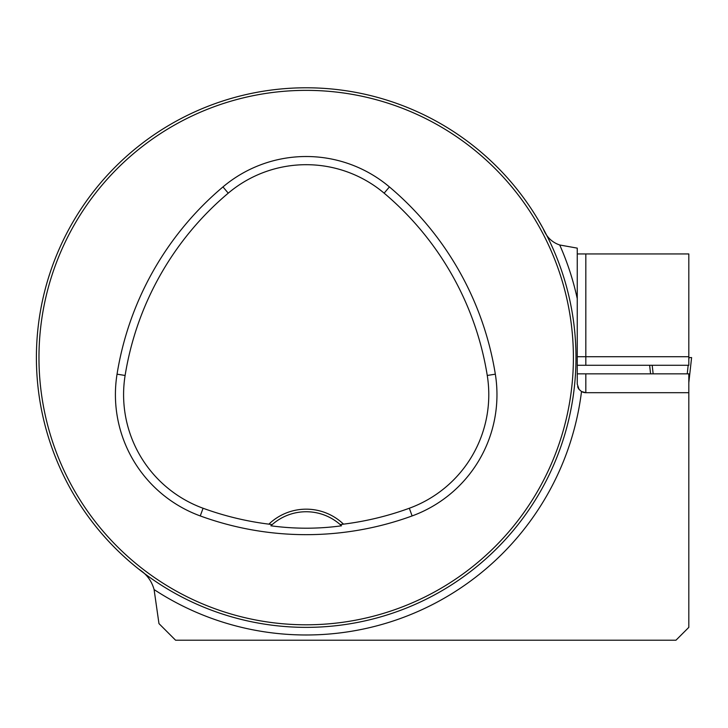 <?xml version="1.0" encoding="UTF-8"?>
<svg xmlns="http://www.w3.org/2000/svg" width="728" height="728" viewBox="0 0 728 728"><rect width="100%" height="100%" fill="white"/><g stroke="black" fill="none" stroke-linecap="round" stroke-linejoin="round"><path stroke-width="1.09" d="M538.256 219.983L543.27 228.81C546.437 236.937 551.915 242.324 559.723 244.99L577.259 248.13L577.259 384.129L579.042 389.353L581.508 391.528L585.822 392.692L688.815 392.692L688.815 627.363L675.966 640.212L175.575 640.212L158.968 623.605L154.09 589.571C151.706 580.926 146.601 574.11 138.775 569.141M577.259 373.846L688.815 373.846L688.815 392.692M577.259 365.283L688.815 365.283L688.815 253.945L577.259 253.945M36.4 357.575A269.788 269.788 0 0 0 441.086 591.218A269.788 269.788 0 0 0 441.086 123.933A269.788 269.788 0 0 0 36.4 357.575M49.986 442.105L49.14 439.512M221.658 613.777L226.117 615.206L221.658 613.777M563.518 276.54L563.736 277.241M390.718 101.374L386.259 99.945L390.718 101.374M49.986 273.046L48.558 277.505L49.986 273.046M221.658 101.374L224.251 100.528M390.718 613.777L386.259 615.206L390.718 613.777M562.389 442.105L563.818 437.646L562.389 442.105M651.56 640.212L637.855 640.212M268.878 524.151L272.172 524.615L270.88 525.798C294.704 529.001 318.245 529.001 341.505 525.798L340.204 524.615L343.507 524.151A53.954 53.954 0 0 0 268.878 524.151A300.8 300.8 0 0 1 203.067 508.244A120.939 120.939 0 0 1 125.116 375.466A300.8 300.8 0 0 1 228.237 193.166A120.939 120.939 0 0 1 384.138 193.166A300.8 300.8 0 0 1 487.26 375.466A120.939 120.939 0 0 1 409.318 508.244A300.8 300.8 0 0 1 343.507 524.151M200.264 515.934A308.972 308.972 0 0 0 412.121 515.934A129.12 129.12 0 0 0 495.331 374.174A308.972 308.972 0 0 0 389.407 186.914A129.12 129.12 0 0 0 222.968 186.914A308.972 308.972 0 0 0 117.044 374.174A129.12 129.12 0 0 0 200.264 515.934L203.067 508.244M38.966 357.575A267.221 267.221 0 0 0 439.794 588.998A267.221 267.221 0 0 0 439.794 126.162A267.221 267.221 0 0 0 38.966 357.575M272.172 524.615A51.388 51.388 0 0 1 341.505 525.798M559.723 244.99A277.404 277.404 0 0 1 577.259 298.644L577.259 346.018M577.65 386.668A8.563 8.563 0 0 0 579.042 389.353M154.09 589.571A277.404 277.404 0 0 0 581.508 391.528A8.563 8.563 0 0 0 585.822 392.692L585.822 373.846M649.631 365.283L650.577 373.846L649.631 365.283M652.197 365.283L653.143 373.846M691.6 357.575L688.815 382.728L691.6 357.575L689.034 357.575L688.815 359.514M688.178 365.283L687.232 373.846M688.815 357.575L690.035 357.575M412.121 515.934L409.318 508.244M389.407 186.914L384.138 193.166M495.331 374.174L487.26 375.466M117.044 374.174L125.116 375.466M222.968 186.914L228.237 193.166M688.815 356.72L585.822 356.72L585.822 365.283M585.822 253.945L585.822 356.72L577.259 356.72"/></g></svg>

